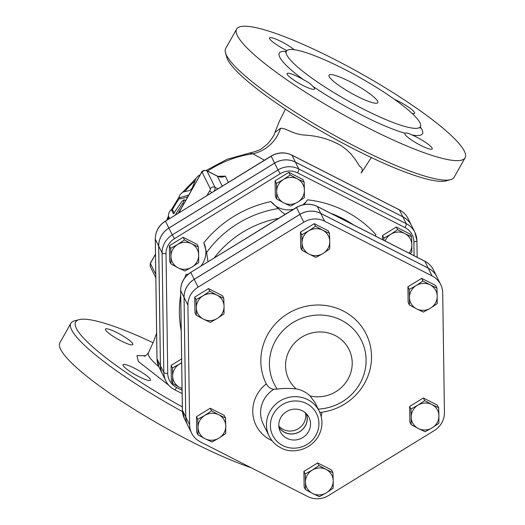 <?xml version="1.0" encoding="UTF-8"?>
<svg xmlns="http://www.w3.org/2000/svg" width="525" height="525" viewBox="0 0 525 525"><rect width="100%" height="100%" fill="white"/><g stroke="black" fill="none" stroke-linecap="round" stroke-linejoin="round"><path stroke-width="0.79" d="M422.96 280.967L430.106 284.852A13.985 13.374 153.7 0 0 416.24 285.521L422.96 280.967L421.673 278.362L435.652 285.475L436.938 288.081L437.207 296.192A13.985 13.374 153.7 0 0 430.106 284.852L436.938 288.081M409.474 297.524L409.205 289.419L416.24 285.521A13.985 13.374 153.7 0 0 409.474 297.524A13.985 13.374 153.7 0 0 416.574 308.871L409.428 304.979L409.474 297.524M430.441 308.201L423.406 312.099L416.574 308.871A13.985 13.374 153.7 0 0 430.441 308.201A13.985 13.374 153.7 0 0 437.207 296.192L437.161 303.647L430.441 308.201M301.77 234.721L308.805 230.823A13.985 13.374 153.7 0 0 302.039 242.832L301.77 234.721L300.477 232.116L314.232 223.67L315.525 226.275L322.672 230.16A13.985 13.374 153.7 0 0 308.805 230.823L315.525 226.275M309.14 254.172L301.993 250.287L302.039 242.832A13.985 13.374 153.7 0 0 309.14 254.172A13.985 13.374 153.7 0 0 323.006 253.509L315.971 257.401L309.14 254.172M329.772 241.5L329.726 248.955L323.006 253.509A13.985 13.374 153.7 0 0 329.772 241.5A13.985 13.374 153.7 0 0 322.672 230.16L329.503 233.389L329.772 241.5M196.271 315.23L196.324 307.775A13.985 13.374 153.7 0 0 203.418 319.115L196.271 315.23L194.985 312.624L194.762 297.058L196.048 299.663L203.09 295.765A13.985 13.374 153.7 0 0 196.324 307.775L196.048 299.663M217.284 318.452L210.249 322.35L203.418 319.115A13.985 13.374 153.7 0 0 217.284 318.452A13.985 13.374 153.7 0 0 224.057 306.442L224.004 313.897L217.284 318.452M216.956 295.103L223.781 298.331L224.057 306.442A13.985 13.374 153.7 0 0 216.956 295.103A13.985 13.374 153.7 0 0 203.09 295.765L209.803 291.217L216.956 295.103M211.962 441.984L205.137 438.756A13.985 13.374 153.7 0 0 219.004 438.086L211.962 441.984M225.77 426.083L225.717 433.538L219.004 438.086A13.985 13.374 153.7 0 0 225.77 426.083A13.985 13.374 153.7 0 0 218.669 414.737L225.494 417.972L225.77 426.083M197.984 434.871L198.037 427.416A13.985 13.374 153.7 0 0 205.137 438.756L197.984 434.871L196.698 432.265L196.475 416.699L210.23 408.247L211.516 410.852L218.669 414.737A13.985 13.374 153.7 0 0 204.802 415.406L211.516 410.852M198.037 427.416L197.761 419.304L204.802 415.406A13.985 13.374 153.7 0 0 198.037 427.416M333.152 488.23L326.438 492.785A13.985 13.374 153.7 0 0 333.204 480.775L333.152 488.23M326.104 469.435L332.929 472.664L333.204 480.775A13.985 13.374 153.7 0 0 326.104 469.435A13.985 13.374 153.7 0 0 312.237 470.098L318.951 465.55L326.104 469.435M319.397 496.683L312.572 493.447A13.985 13.374 153.7 0 0 326.438 492.785L319.397 496.683M305.471 482.108L305.196 473.996L312.237 470.098A13.985 13.374 153.7 0 0 305.471 482.108A13.985 13.374 153.7 0 0 312.572 493.447L305.419 489.562L305.471 482.108M409.205 289.419L407.918 286.814L408.142 302.38L409.428 304.979M314.232 223.67L328.21 230.783L329.503 233.389M300.477 232.116L300.7 247.682L301.993 250.287M194.762 297.058L208.517 288.612L222.495 295.726L223.781 298.331M208.517 288.612L209.803 291.217M196.475 416.699L197.761 419.304M210.23 408.247L224.208 415.367L225.494 417.972M305.419 489.562L304.132 486.957L303.909 471.391L305.196 473.996M303.909 471.391L317.664 462.945L318.951 465.55M317.664 462.945L331.642 470.059L332.929 472.664M407.918 286.814L421.673 278.362M438.651 407.722L438.926 415.833A13.985 13.374 153.7 0 0 431.826 404.493L438.651 407.722L437.364 405.116L423.386 398.002L424.673 400.608L431.826 404.493A13.985 13.374 153.7 0 0 417.959 405.156L424.673 400.608M411.193 417.165L410.917 409.054L417.959 405.156A13.985 13.374 153.7 0 0 411.193 417.165A13.985 13.374 153.7 0 0 418.294 428.505L411.141 424.62L411.193 417.165M438.874 423.288L432.16 427.836A13.985 13.374 153.7 0 0 438.926 415.833L438.874 423.288M432.16 427.836L425.119 431.734L418.294 428.505A13.985 13.374 153.7 0 0 432.16 427.836M410.917 409.054L409.631 406.448L409.854 422.015L411.141 424.62M409.631 406.448L423.386 398.002M409.119 253.188A13.985 13.374 153.7 0 0 411.843 244.873L411.797 252.328L409.986 253.634M404.742 233.533L411.574 236.762L411.843 244.873A13.985 13.374 153.7 0 0 404.742 233.533A13.985 13.374 153.7 0 0 390.876 234.196L397.596 229.648L404.742 233.533M383.939 240.371L383.841 238.094L390.876 234.196A13.985 13.374 153.7 0 0 385.107 240.962M297.308 178.835L304.132 182.07L304.408 190.181A13.985 13.374 153.7 0 0 297.308 178.835A13.985 13.374 153.7 0 0 283.441 179.504L290.161 174.95L297.308 178.835M304.356 197.636L297.642 202.184A13.985 13.374 153.7 0 0 304.408 190.181L304.356 197.636M290.601 206.082L283.776 202.853A13.985 13.374 153.7 0 0 297.642 202.184L290.601 206.082M276.675 191.513L276.406 183.402L283.441 179.504A13.985 13.374 153.7 0 0 276.675 191.513A13.985 13.374 153.7 0 0 283.776 202.853L276.623 198.968L276.675 191.513M177.719 244.447L184.439 239.899L191.586 243.784A13.985 13.374 153.7 0 0 177.719 244.447A13.985 13.374 153.7 0 0 170.953 256.456L170.684 248.345L177.719 244.447M198.417 247.012L198.686 255.124A13.985 13.374 153.7 0 0 191.586 243.784L198.417 247.012L197.124 244.407L183.146 237.293L184.439 239.899M198.64 262.579L191.92 267.133A13.985 13.374 153.7 0 0 198.686 255.124L198.64 262.579M178.054 267.796L170.907 263.911L170.953 256.456A13.985 13.374 153.7 0 0 178.054 267.796A13.985 13.374 153.7 0 0 191.92 267.133L184.885 271.025L178.054 267.796M172.673 376.097L172.397 367.986L179.438 364.087A13.985 13.374 153.7 0 0 172.673 376.097A13.985 13.374 153.7 0 0 179.773 387.437L172.62 383.552L172.673 376.097M181.683 362.959A13.985 13.374 153.7 0 0 179.438 364.087L181.676 362.663M182.044 388.566L179.773 387.437A13.985 13.374 153.7 0 0 182.044 388.342M382.613 239.695L382.548 235.489L396.303 227.043L397.596 229.648M382.548 235.489L383.841 238.094M396.303 227.043L410.281 234.157L411.574 236.762M276.623 198.968L275.336 196.363L275.113 180.797L276.406 183.402M275.113 180.797L288.868 172.344L290.161 174.95M288.868 172.344L302.846 179.465L304.132 182.07M170.684 248.345L169.391 245.739L169.614 261.306L170.907 263.911M169.391 245.739L183.146 237.293M172.397 367.986L171.111 365.38L171.334 380.947L172.62 383.552M171.111 365.38L181.624 358.923M278.808 425.992A15.277 14.608 153.7 0 0 283.198 429.43A15.277 14.608 153.7 0 0 299.539 427.895A15.277 14.608 153.7 0 0 305.425 412.834M306.2 413.549A15.277 14.608 -26.3 0 1 301.862 430.021A15.277 14.608 -26.3 0 1 284.609 432.292A15.277 14.608 -26.3 0 1 278.906 427.042M302.413 410.819A16.012 15.317 -26.3 0 1 308.254 416.102A16.012 15.317 -26.3 0 1 301.448 438.296A16.012 15.317 -26.3 0 1 279.687 430.218A16.012 15.317 -26.3 0 1 284.432 413.109A16.012 15.317 -26.3 0 1 302.413 410.819M278.939 427.278A15.369 14.7 153.7 0 0 298.515 432.357A15.369 14.7 153.7 0 0 306.364 413.72M319.804 412.368L321.897 412.217A55.821 53.379 -26.3 0 0 370.204 345.345A55.821 53.379 -26.3 0 0 298.075 308.621A55.821 53.379 -26.3 0 0 266.28 383.9C268.708 387.575 271.241 389.34 273.886 389.202L277.22 389.097C282.05 388.323 288.363 388.244 296.159 388.861A27.969 26.749 -26.3 0 1 310.039 395.929L315.046 402.682L319.285 411.259A27.969 26.749 153.7 0 0 314.114 404.178A27.969 26.749 153.7 0 0 278.414 402.025A27.969 26.749 153.7 0 0 269.135 436.045C271.727 441.184 275.612 445.102 280.783 447.779C289.964 453.429 308.254 451.927 317.881 437.102C322.809 428.597 323.275 419.987 319.285 411.259M191.625 433.118L187.773 425.329A21 20.081 -26.3 0 1 185.778 417.027L184.065 297.386A21 20.081 -26.3 0 1 194.224 279.359L299.946 214.417A21 20.081 -26.3 0 1 320.768 213.412L428.203 268.111A21 20.081 -26.3 0 1 436.872 276.832L440.718 284.622A21 20.081 153.7 0 0 432.055 275.901L324.621 221.202A21 20.081 153.7 0 0 303.798 222.206L198.076 287.149A21 20.081 153.7 0 0 187.917 305.176L189.63 424.817A21 20.081 153.7 0 0 191.625 433.118A21 20.081 153.7 0 0 200.294 441.847L307.729 496.538A21 20.081 153.7 0 0 328.552 495.534L434.267 430.592A21 20.081 153.7 0 0 444.432 412.565L442.713 292.924A21 20.081 153.7 0 0 440.718 284.622M436.859 276.813A21 20.081 153.7 0 0 436.846 276.787A21 20.081 153.7 0 0 428.183 268.065L320.742 213.367A21 20.081 153.7 0 0 299.926 214.371L194.204 279.313A21 20.081 153.7 0 0 184.045 297.34L185.758 416.981A21 20.081 153.7 0 0 187.753 425.283A21 20.081 153.7 0 0 187.766 425.309M295.404 162.094L292.005 155.223L399.44 209.915A21 20.081 -26.3 0 1 408.109 218.636L411.502 225.514A21 20.081 153.7 0 0 411.502 225.514A21 20.081 153.7 0 0 402.839 216.786L295.404 162.094A21 20.081 153.7 0 0 274.582 163.098L168.86 228.04A21 20.081 153.7 0 0 158.701 246.067L160.414 365.708A21 20.081 153.7 0 0 162.409 374.01A21 20.081 153.7 0 0 162.422 374.03M375.329 235.988L375.854 234.596A112.376 107.461 153.7 0 0 307.565 199.828L304.001 204.527M285.2 214.338L281.978 212.048L270.985 201.587A112.376 107.461 153.7 0 0 203.785 242.865L206.614 252.518L208.005 261.752M214.213 257.939A101.397 96.968 -26.3 0 1 278.677 218.341M188.213 274.181L185.935 274.542A112.376 107.461 153.7 0 0 184.826 277.745M182.07 390.298L176.617 387.522A17.502 16.741 -26.3 0 1 167.731 373.327A3.498 0.932 179.2 0 1 163.813 372.579A21 20.081 153.7 0 0 165.808 380.881L162.435 374.056A21 20.081 -26.3 0 1 160.44 365.754L158.727 246.113A21 20.081 -26.3 0 1 168.886 228.086L274.601 163.137A21 20.081 -26.3 0 1 295.424 162.14L402.859 216.832A21 20.081 -26.3 0 1 411.528 225.56L414.901 232.385A21 20.081 153.7 0 0 406.232 223.663A3.498 0.833 117 0 1 404.998 227.581A17.502 16.741 -26.3 0 1 413.884 241.776L414.081 255.714M203.785 242.865A22.726 21.735 -26.3 0 1 200.747 266.214M188.363 274.057A22.726 21.735 -26.3 0 1 185.935 274.542M307.565 199.828A22.726 21.735 -26.3 0 1 302.905 204.757M293.449 209.265A22.726 21.735 -26.3 0 1 270.985 201.587M172.712 210.315L174.313 213.15M175.238 214.981L183.402 202.269L184.17 199.697L185.568 200.721M181.335 208.235A104.895 100.308 153.7 0 0 178.251 213.13M361.062 173.014L362.355 170.592L361.823 168.059L359.454 166.018L355.655 159.954L350.864 153.851L346.159 149.356L341.243 145.747C330.12 139.322 317.914 135.772 304.612 135.096C292.333 134.183 286.092 127.864 280.521 128.303A34.965 32.123 -54.5 0 1 252.853 153.786L264.449 160.184M187.701 196.927L180.698 198.863L178.973 197.912L188.783 195.011M228.382 182.339L225.317 176.144L217.921 176.302M218.649 176.702L219.391 176.584L217.35 176.17A8.741 8.361 153.7 0 0 225.317 176.144M200.183 174.786L198.076 176.052L196.061 178.218L192.157 188.134L189.938 190.411L182.759 192.104C179.832 194.539 178.677 196.475 179.294 197.925L180.698 198.863M184.17 199.697L181.945 201.318L173.486 213.832L171.34 209.593L172.869 210.328M172.974 210.446L171.445 209.705C169.772 210.584 168.735 212.671 168.341 215.965L169.575 218.459M280.521 128.303L274.91 132.477C274.654 134.662 272.147 138.534 267.389 144.093L262.073 148.312C260.092 149.947 255.997 151.508 249.775 152.998L252.853 153.786A104.895 100.308 -26.3 0 0 207.578 171.111M158.753 366.588C150.813 359.947 147.387 355.327 148.463 352.721L148.49 352.675M182.313 406.908A127.621 21.669 -150.6 0 1 79.118 319.646L74.471 320.867A131.119 22.26 29.4 0 0 70.882 323.249L59.889 342.759A131.119 22.26 29.4 0 0 122.699 401.979A131.119 22.26 29.4 0 0 251.232 467.775M70.882 323.249A131.119 22.26 29.4 0 0 182.438 411.587M79.118 319.646A127.621 21.669 -150.6 0 1 153.116 342.74M105.532 329.897A15.737 2.671 -150.6 0 1 105.44 329.103A15.737 2.671 -150.6 0 1 120.461 334.504A15.737 2.671 -150.6 0 1 132.851 344.558A15.737 2.671 -150.6 0 1 119.51 340.075A15.737 2.671 -150.6 0 1 105.532 329.897M138.803 376.596A15.737 2.671 -150.6 0 1 123.053 364.75A15.737 2.671 -150.6 0 1 138.068 370.138A15.737 2.671 -150.6 0 1 150.472 380.192A15.737 2.671 -150.6 0 1 138.803 376.596M357.039 96.252A27.969 4.751 -150.6 0 1 329.044 75.187A27.969 4.751 -150.6 0 1 355.747 84.781A27.969 4.751 -150.6 0 1 377.783 102.651A27.969 4.751 -150.6 0 1 357.039 96.252M343.448 68.762A76.919 13.059 29.4 0 0 286.401 51.161A76.919 13.059 29.4 0 0 326.806 88.193A76.919 13.059 29.4 0 0 404.125 126.236A76.919 13.059 29.4 0 0 420.433 126.676A76.919 13.059 29.4 0 0 343.448 68.762M405.038 133.278C406.107 132.569 408.411 133.127 411.967 134.958A15.737 2.671 -150.6 0 1 426.136 142.78A15.737 2.671 -150.6 0 1 432.246 148.929A15.737 2.671 -150.6 0 1 417.224 143.528A15.737 2.671 -150.6 0 1 404.827 133.481A15.737 2.671 -150.6 0 1 405.038 133.278A82.169 13.952 29.4 0 1 312.939 86.395A15.737 2.671 -150.6 0 1 314.547 89.007A15.737 2.671 -150.6 0 1 299.526 83.613A15.737 2.671 -150.6 0 1 287.129 73.559A15.737 2.671 -150.6 0 1 303.575 79.774C307.834 81.913 310.957 84.118 312.939 86.395M333.893 59.056A131.119 22.26 29.4 0 0 236.644 29.065A131.119 22.26 29.4 0 0 339.99 112.842A131.119 22.26 29.4 0 0 465.111 157.782A131.119 22.26 29.4 0 0 333.893 59.056M286.88 50.571A15.737 2.671 -150.6 0 1 269.515 37.918A15.737 2.671 -150.6 0 1 279.418 40.648A15.737 2.671 -150.6 0 1 294.138 49.704M394.511 99.382A15.737 2.671 -150.6 0 1 408.594 107.192A15.737 2.671 -150.6 0 1 414.625 113.288A15.737 2.671 -150.6 0 1 412.066 113.4M465.111 157.789L454.112 177.299A131.119 22.26 -150.6 0 1 450.522 179.681A131.119 22.26 -150.6 0 1 328.958 132.333A131.119 22.26 -150.6 0 1 225.481 52.874A131.119 22.26 -150.6 0 1 225.652 48.576L236.65 29.059M225.481 52.874L226.839 57.474A127.621 21.669 29.4 0 0 327.554 134.813A127.621 21.669 29.4 0 0 445.883 180.902L450.522 179.681M282.824 445.581A24.478 23.408 -26.3 0 1 282.24 404.723A24.478 23.408 -26.3 0 1 318.931 423.399A24.478 23.408 -26.3 0 1 282.824 445.581M269.135 436.045L263.248 424.128A27.969 26.749 -26.3 0 1 273.886 389.202M266.28 383.9A34.965 33.436 153.7 0 0 272.068 440.672M321.182 416.397A34.965 33.436 153.7 0 0 321.897 412.217M318.209 409.08A48.753 46.62 153.7 0 0 365.151 351.179A48.753 46.62 153.7 0 0 299.499 319.174A48.753 46.62 153.7 0 0 277.22 389.097M296.159 388.861A33.613 32.143 -26.3 0 1 304.178 335.79A33.613 32.143 -26.3 0 1 352.072 360.176A33.613 32.143 -26.3 0 1 310.039 395.929M428.203 268.111L432.055 275.901M299.946 214.417L303.798 222.206M320.768 213.412L324.621 221.202M184.065 297.386L187.917 305.176M194.224 279.359L198.076 287.149M185.778 417.027L189.63 424.817M330.967 213.399A105.518 100.905 -26.3 0 1 353.423 224.831M206.614 252.518A105.518 100.905 -26.3 0 1 278.178 208.556M180.705 294.709A112.376 107.461 153.7 0 0 181.223 330.953M424.548 261.102A3.498 0.833 117 0 1 424.699 261.122A3.498 0.833 117 0 1 424.804 261.233A21 20.081 -26.3 0 1 433.473 269.962C431.517 266.083 428.59 263.137 424.699 261.122L317.264 206.423A3.498 0.833 117 0 1 317.369 206.542L424.804 261.233L428.183 268.065M317.107 206.41A3.498 0.833 117 0 1 317.264 206.423C310.262 203.155 303.338 203.477 296.494 207.395L296.546 207.539A21 20.081 -26.3 0 1 317.369 206.542L320.742 213.367M182.378 409.92A3.498 0.932 -0.8 0 0 182.352 410.038L180.639 290.397C180.797 282.699 184.177 276.675 190.772 272.344L296.546 207.539L299.926 214.371M180.639 290.397A3.498 0.932 -0.8 0 0 180.672 290.515A21 20.081 -26.3 0 1 190.831 272.488L194.204 279.313M187.753 425.283L184.38 418.458L182.352 410.038A3.498 0.932 -0.8 0 0 182.385 410.15L180.672 290.515L184.045 297.34M184.38 418.458A21 20.081 -26.3 0 1 182.385 410.15L185.758 416.981M417.165 257.283L416.929 240.804L414.901 232.385A21 20.081 153.7 0 1 416.896 240.693A3.498 0.932 179.2 0 1 416.929 240.804A3.498 0.932 179.2 0 1 413.884 241.776M402.859 216.832L406.232 223.663L298.797 168.965A3.498 0.833 117 0 1 297.563 172.882L404.998 227.581M295.424 162.14L298.797 168.965A21 20.081 153.7 0 0 277.981 169.969L280.206 173.723A17.502 16.741 -26.3 0 1 297.563 172.882M274.601 163.137L277.981 169.969L172.259 234.911L174.484 238.665L280.206 173.723M176.617 387.522A3.498 0.833 117 0 1 174.582 389.721L182.116 393.56M168.886 228.086L172.259 234.911A21 20.081 153.7 0 0 162.1 252.938A3.498 0.932 -0.8 0 0 166.018 253.693A17.502 16.741 -26.3 0 1 174.484 238.665M158.727 246.113L162.1 252.938L163.813 372.579L160.44 365.754M167.731 373.327L166.018 253.693M172.252 210.033A104.895 100.308 -26.3 0 1 179.517 198.279M167.803 219.548A104.895 100.308 -26.3 0 1 168.866 217.035M217.882 188.79L215.047 187.346L206.896 170.848L217.35 176.17L222.252 186.099M214.279 191.002A5.243 1.247 -63 0 0 215.047 187.346A3.498 3.347 -26.3 0 0 210.328 188.81A1.746 0.413 117 0 1 209.711 190.765A3.498 0.591 29.4 0 0 211.864 192.485M206.896 170.848A5.243 1.247 -63 0 0 206.738 170.677C203.825 169.949 201.941 170.782 201.088 173.178A3.498 0.591 -150.6 0 0 201.108 173.355A1.746 0.413 117 0 1 202.177 172.312A3.498 3.347 -26.3 0 1 206.896 170.848M155.827 277.791L150.478 266.963C150.025 264.528 150.255 262.789 151.187 261.739A3.498 0.591 29.4 0 0 151.207 261.909L155.492 254.303M178.927 212.717L201.108 173.355M150.478 266.969A3.498 3.347 -26.3 0 1 150.583 263.872A1.746 0.413 117 0 1 151.207 261.909M155.781 274.378L150.583 263.872M202.177 172.312L210.328 188.81M209.711 190.765L207.093 195.418M188.18 196.088L187.563 195.589M183.599 204.212L182.575 203.516M184.682 191.605A104.895 100.308 -26.3 0 1 194.854 181.04M145.55 355.674L136.913 355.674L138.423 361.535L168.696 385.179M411.967 134.958A82.169 13.952 29.4 0 0 420.308 126.925M286.256 51.391A82.169 13.952 29.4 0 0 303.575 79.774M402.839 216.786L399.44 209.915A3.498 0.833 117 0 0 399.335 209.803L291.9 155.105A3.498 0.833 117 0 1 292.005 155.223A21 20.081 -26.3 0 0 271.182 156.22L271.13 156.076C277.974 152.158 284.898 151.837 291.9 155.105A3.498 0.833 117 0 0 291.743 155.092M399.184 209.783A3.498 0.833 117 0 1 399.335 209.803C403.226 211.818 406.153 214.764 408.109 218.636M271.13 156.076L165.46 221.163L271.182 156.22L274.582 163.098M160.414 365.708L157.021 358.831L155.302 239.197A3.498 0.932 -0.8 0 1 155.275 239.078L156.988 358.719L159.016 367.139A21 20.081 -26.3 0 1 157.021 358.831A3.498 0.932 179.2 0 1 156.988 358.719A3.498 0.932 179.2 0 1 157.014 358.601M158.701 246.067L155.302 239.197A21 20.081 -26.3 0 1 165.46 221.163L168.86 228.04M190.772 272.344L296.494 207.395M436.846 276.787L433.473 269.962M165.808 380.881C167.764 384.759 170.684 387.706 174.582 389.721M217.061 175.934L206.738 170.677M151.187 261.739L155.492 254.1M178.743 212.828L201.088 173.178M285.423 109.141L279.431 121.17L274.942 132.392M371.319 157.546L361.607 172.489M156.621 333.139L153.674 341.368L148.463 352.721C146.455 355.228 145.012 356.377 144.126 356.153M286.401 51.161L285.357 52.185M420.433 126.682L420.098 128.107M249.775 152.998L227.017 159.318L206.154 170.448M196.015 178.297L182.818 192.091M178.848 197.4L171.452 209.646M168.407 216.097L166.74 220.205M155.275 239.078C155.433 231.374 158.812 225.356 165.408 221.018M159.016 367.139L162.409 374.01"/></g></svg>
